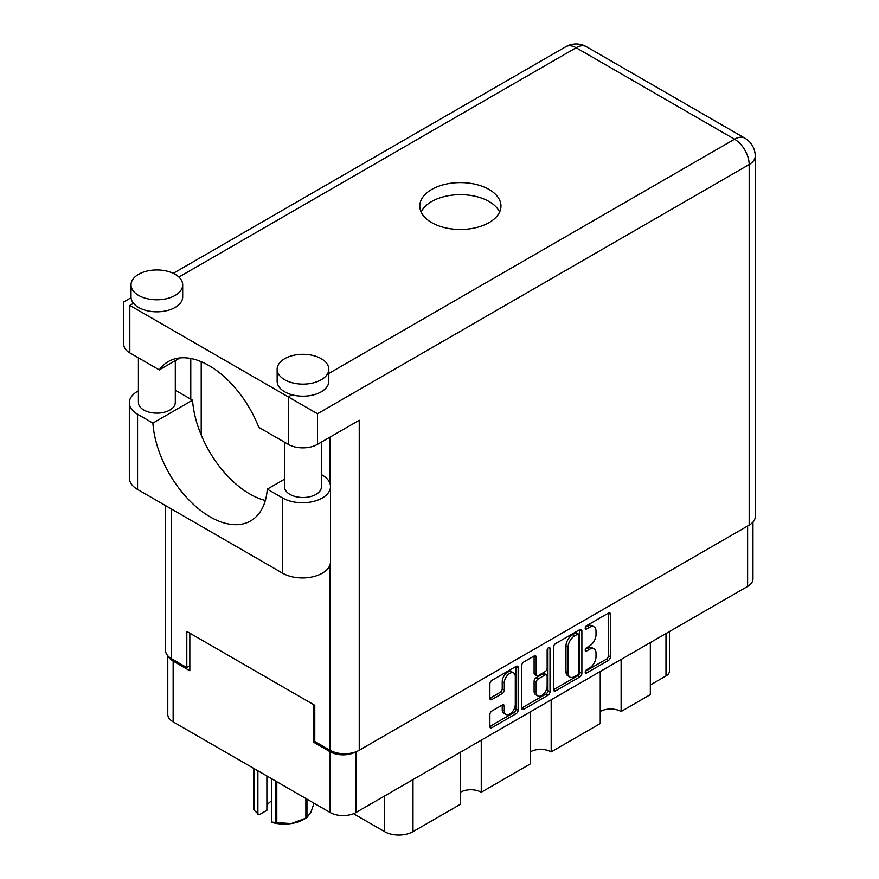 <?xml version="1.0" encoding="UTF-8"?>
<svg xmlns="http://www.w3.org/2000/svg" width="879" height="879" viewBox="0 0 879 879"><rect width="100%" height="100%" fill="white"/><g stroke="black" fill="none" stroke-linecap="round" stroke-linejoin="round"><path stroke-width="1.32" d="M513.677 672.962L511.589 671.754A7.746 4.472 120 0 0 507.71 672.138A7.746 4.472 120 0 0 502.228 681.632L504.315 682.829A7.746 4.472 120 0 1 509.798 673.336A7.746 4.472 120 0 1 513.677 672.962A7.746 4.472 120 0 1 515.281 676.5L515.281 704.54A7.746 4.472 120 0 1 511.897 712.342A7.746 4.472 120 0 1 505.93 714.418A7.746 4.472 120 0 1 504.315 710.869L504.315 706.2A2.901 1.67 120 0 0 503.722 704.87A2.901 1.67 120 0 0 502.272 705.013L491.921 710.99A2.901 1.67 120 0 0 489.878 714.539L489.878 726.483A2.901 1.67 120 0 0 490.471 727.812A2.901 1.67 120 0 0 491.921 727.669L516.105 713.715A2.901 1.67 120 0 0 518.149 710.166L518.149 667.579A2.901 1.67 120 0 0 517.555 666.249A2.901 1.67 120 0 0 516.105 666.392L491.921 680.346A2.901 1.67 120 0 0 489.878 683.895L489.878 698.333A2.901 1.67 120 0 0 490.471 699.662A2.901 1.67 120 0 0 491.921 699.519L502.272 693.542A2.901 1.67 120 0 0 504.315 689.993L504.315 682.829M548.573 647.636L550.012 648.471A2.033 1.176 120 0 0 549.595 647.537A2.033 1.176 120 0 0 548.573 647.636A2.033 1.176 120 0 0 547.145 650.13L547.145 668.106A2.901 1.67 120 0 1 545.09 671.655L538.234 675.621A2.901 1.67 120 0 1 536.783 675.764A2.901 1.67 120 0 1 536.179 674.435L536.179 657.162A2.901 1.67 120 0 0 535.586 655.833A2.901 1.67 120 0 0 534.135 655.976L536.179 657.162M553.594 647.109L553.594 689.696A2.901 1.67 120 0 0 554.199 691.026A2.901 1.67 120 0 0 555.649 690.883L579.821 676.918A2.901 1.67 120 0 0 581.876 673.369L581.876 630.781A2.901 1.67 120 0 0 581.272 629.463A2.901 1.67 120 0 0 579.821 629.606L555.649 643.56A2.901 1.67 120 0 0 553.594 647.109M752.962 522.104L752.962 578.931A18.305 10.57 180 0 1 747.611 586.403L356.006 812.493A18.305 10.57 180 0 1 330.119 812.493L173.141 721.868A18.305 10.57 180 0 1 167.779 714.396L167.779 655.756M589.457 668.051L586.634 669.677A2.033 1.176 120 0 0 585.315 671.457A2.033 1.176 120 0 0 585.623 673.083A2.033 1.176 120 0 0 586.634 672.984L608.411 660.415A2.901 1.67 120 0 0 610.455 656.866L610.455 614.278A2.901 1.67 120 0 0 609.861 612.96A2.901 1.67 120 0 0 608.411 613.102L586.634 625.672A2.033 1.176 120 0 0 585.315 627.452A2.033 1.176 120 0 0 585.623 629.078A2.033 1.176 120 0 0 586.634 628.979L589.457 627.353A9.273 5.351 120 0 1 594.094 626.892A9.273 5.351 120 0 1 596.006 631.144L596.006 634.693A9.273 5.351 120 0 1 589.457 646.043L586.634 647.669A2.033 1.176 120 0 0 585.315 649.46A2.033 1.176 120 0 0 585.623 651.086A2.033 1.176 120 0 0 586.634 650.987L589.457 649.361A9.273 5.351 120 0 1 594.094 648.9A9.273 5.351 120 0 1 596.006 653.141L596.006 656.69A9.273 5.351 120 0 1 589.457 668.051M521.73 708.045L545.87 694.113L547.958 695.311A2.901 1.67 120 0 0 550.012 691.762L550.012 648.471M547.958 695.311L523.785 709.276A2.901 1.67 120 0 1 522.335 709.419A2.901 1.67 120 0 1 521.73 708.089L521.73 665.502A2.901 1.67 120 0 1 523.785 661.953L534.135 655.976M481.252 740.184L481.252 792.243L530.301 763.928L530.301 711.858M621.112 659.437L621.112 711.496L650.328 694.63L650.328 642.56M551.177 699.805L551.177 751.875L600.236 723.549L600.236 671.49M314.77 741.327L313.418 742.107L330.119 751.754A18.305 10.57 0 0 0 355.918 751.798M313.418 742.107L313.418 704.508M168.427 656.437A18.305 10.57 0 0 0 173.141 661.118L189.842 670.765L189.842 633.166M669.446 631.529L669.446 671.127A11.812 6.812 180 0 1 665.985 675.951L650.328 684.983M412.987 779.596L412.987 831.655L460.376 804.296L460.376 752.237M353.501 813.701L384.595 831.655L384.595 795.978M600.236 711.496A14.756 8.526 180 0 1 621.112 711.496M530.301 751.875A14.756 8.526 180 0 1 551.177 751.875M460.376 792.243A14.756 8.526 180 0 1 481.252 792.243M412.987 831.655A20.074 11.592 180 0 1 384.595 831.655M594.094 648.9L592.006 647.691A9.273 5.351 120 0 0 587.37 648.153L589.457 649.361M585.359 649.306L587.37 648.153M594.094 626.892L592.006 625.694A9.273 5.351 120 0 0 587.37 626.145L589.457 627.353M585.359 627.309L587.37 626.145M585.359 671.314L606.323 659.217A2.901 1.67 120 0 0 608.367 655.668L608.367 613.124M553.594 689.652L577.734 675.72A2.901 1.67 120 0 0 579.788 672.171L579.788 629.628M577.569 674.907A2.033 1.176 120 0 0 579.008 672.424L579.008 635.045A2.033 1.176 120 0 0 578.58 634.111A2.033 1.176 120 0 0 577.569 634.209L574.602 635.935A9.273 5.351 120 0 0 568.043 647.285L568.043 672.842A9.273 5.351 120 0 0 569.966 677.083A9.273 5.351 120 0 0 574.602 676.621L577.569 674.907M578.58 634.111L576.492 632.913A2.033 1.176 120 0 0 575.481 633.012L577.569 634.209M569.966 677.083L567.878 675.874A9.273 5.351 120 0 1 565.955 671.633L565.955 646.076A9.273 5.351 120 0 1 572.515 634.726L575.481 633.012M534.091 656.009L534.091 673.226A2.901 1.67 120 0 0 534.696 674.556L536.783 675.764M547.925 648.197L547.925 690.564L550.012 691.762M536.179 692.355A7.746 4.472 120 0 0 537.783 695.904A7.746 4.472 120 0 0 543.76 693.828A7.746 4.472 120 0 0 547.145 686.027L547.145 676.149A2.901 1.67 120 0 0 546.54 674.819A2.901 1.67 120 0 0 545.09 674.973L538.234 678.929A2.901 1.67 120 0 0 536.179 682.478L536.179 692.355L534.091 691.158A7.746 4.472 120 0 0 535.696 694.696L537.783 695.904M546.54 674.819L544.453 673.622A2.901 1.67 120 0 0 543.002 673.764L545.09 674.973M534.091 691.158L534.091 681.28A2.901 1.67 120 0 1 536.146 677.731L543.002 673.764M545.87 694.113A2.901 1.67 120 0 0 547.925 690.564M505.93 714.418L503.843 713.21A7.746 4.472 120 0 1 502.228 709.661L502.228 705.035M491.921 699.519L489.878 698.333L500.184 692.333A2.901 1.67 120 0 0 502.228 688.784L502.228 681.632M489.878 726.439L514.017 712.506A2.901 1.67 120 0 0 516.061 708.957L516.061 666.414L518.149 667.579M284.532 479.187L267.293 489.142L282.631 497.997A28.04 16.196 0 0 0 322.285 497.997A28.04 16.196 0 0 0 330.504 486.548A28.04 16.196 0 0 0 322.285 475.099L321.428 474.605M282.631 497.997L282.631 573.196A28.04 16.196 0 0 0 322.285 573.196A28.04 16.196 0 0 0 330.504 561.747L330.504 486.548M138.596 274.314A25.832 14.91 0 0 0 131.026 284.862A25.832 14.91 0 0 0 146.98 298.64A25.832 14.91 0 0 0 175.13 295.41A25.832 14.91 0 0 0 182.689 284.862A25.832 14.91 0 0 0 166.746 271.084A25.832 14.91 0 0 0 138.596 274.314M131.026 284.862L131.026 296.915A25.832 14.91 0 0 0 133.509 303.288A25.832 14.91 0 0 0 175.13 307.452A25.832 14.91 0 0 0 182.689 296.915L182.689 284.862M284.719 358.676A25.832 14.91 0 0 0 277.149 369.224A25.832 14.91 0 0 0 293.092 383.002A25.832 14.91 0 0 0 321.242 379.772A25.832 14.91 0 0 0 328.812 369.224A25.832 14.91 0 0 0 312.869 355.446A25.832 14.91 0 0 0 284.719 358.676M277.149 369.224L277.149 381.277A25.832 14.91 0 0 0 291.938 394.759A25.832 14.91 0 0 0 321.242 391.814A25.832 14.91 0 0 0 328.812 381.277L328.812 369.224M489.076 222.618A40.588 23.436 0 0 0 500.964 206.038A40.588 23.436 0 0 0 475.913 184.392A40.588 23.436 0 0 0 431.677 189.468A40.588 23.436 0 0 0 419.788 206.038A40.588 23.436 0 0 0 444.84 227.694A40.588 23.436 0 0 0 489.076 222.618M421.151 212.07A40.588 23.436 180 0 1 431.677 201.522A40.588 23.436 180 0 1 470.913 195.468A40.588 23.436 180 0 1 499.602 212.07M321.428 442.093L321.428 486.845A18.448 10.647 180 0 1 316.022 494.383A18.448 10.647 180 0 1 295.915 496.69A18.448 10.647 180 0 1 284.532 486.845L284.532 442.214M175.306 360.632L175.306 402.483A18.448 10.647 180 0 1 169.911 410.021A18.448 10.647 180 0 1 149.804 412.328A18.448 10.647 180 0 1 138.41 402.483L138.41 357.852M328.812 373.476L734.558 139.212A20.667 11.932 -120 0 1 749.172 164.527A20.667 11.932 0 0 0 755.226 156.088L755.226 516.676A20.667 11.932 180 0 1 749.172 525.115L749.172 164.527L317.484 413.756L129.828 305.409C121.95 300.86 121.95 300.86 129.828 305.409L129.828 352.897L159.275 369.894L180.03 357.907M129.828 352.897A20.667 11.932 180 0 1 123.774 344.458L123.774 301.915L131.07 297.706M171.581 509.084L171.581 658.767L186.809 667.568L189.842 665.821M171.581 658.767A20.667 11.932 180 0 1 165.527 650.339L165.527 505.59M749.172 525.115L359.236 750.248A20.667 11.932 180 0 1 330.01 750.248L314.77 741.447L314.77 705.288L186.809 631.419L186.809 667.568M190.776 399.176L190.776 358.489M317.484 413.756L317.484 444.367L359.236 420.261L359.236 750.248M201.214 435.05L201.214 361.708M317.484 444.367A20.667 11.932 180 0 1 288.268 444.367L288.268 396.879L291.938 394.759M159.275 369.894A81.472 47.037 -120 0 1 168.307 361.577A81.472 47.037 -120 0 1 258.822 427.37L288.268 444.367M265.337 500.47A81.187 46.873 60 0 1 192.545 400.198L177.217 391.342A28.04 16.196 180 0 0 175.306 390.342M282.631 573.196L137.553 489.438A28.04 16.196 180 0 1 129.334 477.989L129.334 402.791A28.04 16.196 180 0 1 138.41 390.869M192.545 400.198L152.891 423.096L137.553 414.24A28.04 16.196 180 0 1 129.334 402.791M152.891 423.096A81.187 46.873 -120 0 0 190.358 501.426A81.187 46.873 -120 0 0 250.68 520.884A81.187 46.873 -120 0 0 267.293 489.142M276.797 781.706L276.797 822.667A31.435 18.151 180 0 1 275.325 822.436L271.457 822.019L271.457 778.629M275.325 822.436L275.325 780.86M266.886 775.981L266.886 810.317L259.107 814.8L254.031 810.141A31.435 18.151 180 0 1 253.635 809.295L253.635 768.334M271.457 822.019L272.677 822.634A27.601 15.932 180 0 0 291.334 823.546L305.881 818.162L305.881 798.495M276.797 822.667L291.334 823.546A27.601 15.932 180 0 0 303.716 819.426L306.43 817.855A31.435 18.151 180 0 1 305.881 818.162M306.958 799.121L306.958 817.536L310.858 812.284L314.056 803.219M254.031 768.565L254.031 810.141M266.886 805.988A17.712 10.229 180 0 1 271.457 801.044M257.888 770.795L257.888 814.185M747.611 586.403L747.611 526.027M356.006 751.765L356.006 812.493M330.119 812.493L330.119 751.754M173.141 661.118L173.141 721.868M665.985 675.951L665.985 633.528M585.205 650.152L586.634 650.987M585.205 628.155L586.634 628.979M608.411 613.102L610.455 614.278M608.367 655.668L610.455 656.866M606.323 659.217L608.411 660.415M585.205 672.16L586.634 672.984M579.821 629.606L581.876 630.781M579.788 672.171L581.876 673.369M577.734 675.72L579.821 676.918M553.594 689.696L555.649 690.883M572.515 634.726L574.602 635.935M565.955 646.076L568.043 647.285M565.955 671.633L568.043 672.842M521.73 708.089L523.785 709.276M534.091 673.226L536.179 674.435M536.146 677.731L538.234 678.929M534.091 681.28L536.179 682.478M502.272 705.013L504.315 706.2M502.228 709.661L504.315 710.869M502.228 688.784L504.315 689.993M500.184 692.333L502.272 693.542M516.061 708.957L518.149 710.166M514.017 712.506L516.105 713.715M489.878 726.483L491.921 727.669M755.226 156.088A20.667 20.667 0 0 0 744.898 138.19A20.667 11.932 120 0 0 734.558 139.212L576.119 47.741L178.898 277.083M133.509 303.288L129.828 305.409M330.01 750.248L330.01 564.768M330.01 483.538L330.01 437.138M565.79 46.719A20.667 11.932 60 0 1 576.119 47.741A20.667 11.932 120 0 1 586.458 46.719A20.667 20.667 0 0 0 565.79 46.719L173.262 273.336M137.553 414.24L137.553 489.438M744.898 138.19L586.458 46.719"/></g></svg>
